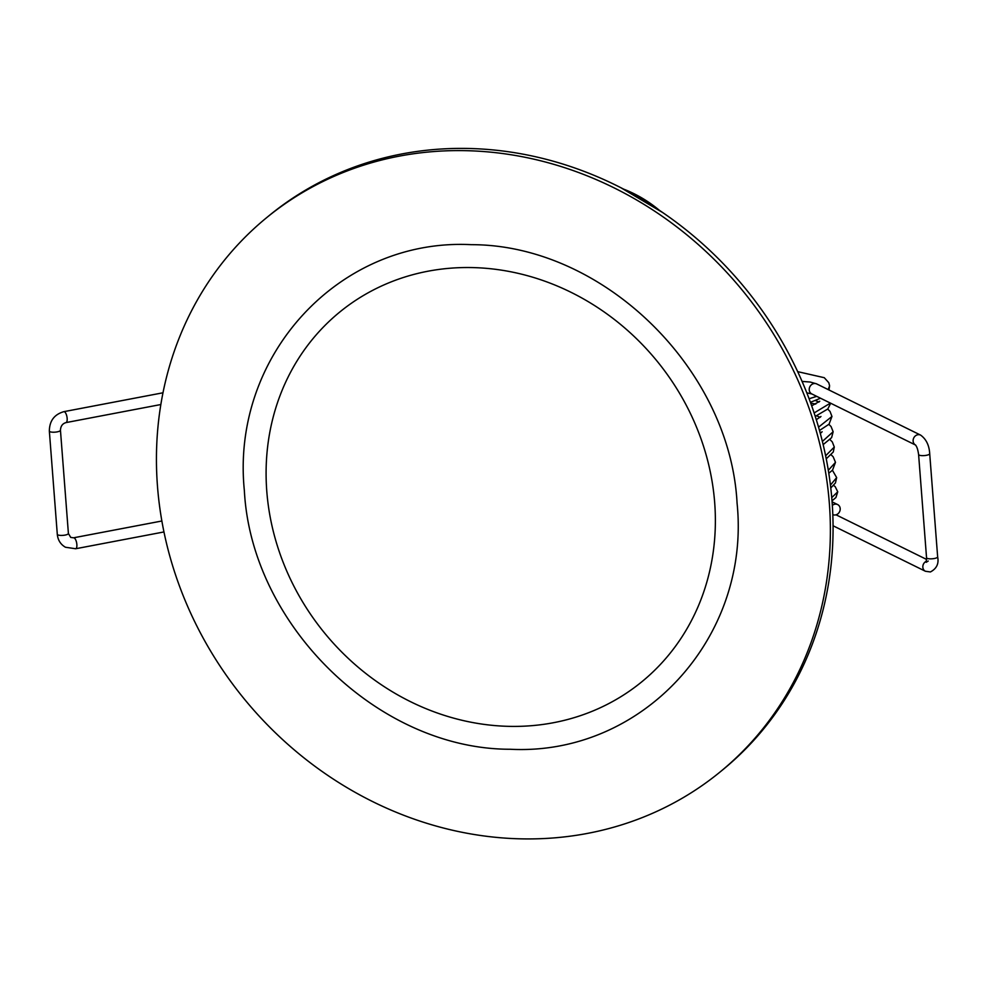 <?xml version="1.0" encoding="UTF-8"?>
<svg xmlns="http://www.w3.org/2000/svg" width="987" height="987" viewBox="0 0 987 987"><rect width="100%" height="100%" fill="white"/><g stroke="black" fill="none" stroke-linecap="round" stroke-linejoin="round"><path stroke-width="1.48" d="M157.476 486.221A358.071 322.132 -129.2 0 0 369.224 799.877A358.071 322.132 -129.2 0 0 719.955 772.081A358.071 322.132 -129.2 0 0 742.903 290.968A358.071 322.132 -129.2 0 0 266.885 217.461A358.071 322.132 -129.2 0 0 157.476 486.221M266.885 217.461L269.574 215.252A358.071 322.132 50.8 0 1 745.592 288.772A358.071 322.132 50.8 0 1 722.644 769.885L719.955 772.081M714.687 502.667A238.718 214.759 -129.2 0 0 573.521 293.558A238.718 214.759 -129.2 0 0 339.701 312.089A238.718 214.759 -129.2 0 0 324.415 632.827A238.718 214.759 -129.2 0 0 641.747 681.844A238.718 214.759 -129.2 0 0 714.687 502.667A238.718 214.759 -129.2 0 0 573.521 293.558A238.718 214.759 -129.2 0 0 339.701 312.089A238.718 214.759 -129.2 0 0 324.415 632.827A238.718 214.759 -129.2 0 0 641.747 681.844A238.718 214.759 -129.2 0 0 714.687 502.667M737.079 503.234C730.109 368.509 602.687 244.542 471.317 244.677C339.405 237.855 230.6 355.801 244.369 490.699C251.352 625.425 378.774 749.38 510.143 749.256C642.043 756.079 750.848 638.133 737.079 503.234M812.054 394.035A5.564 4.898 -63.8 0 1 811.783 393.924A5.564 4.898 -63.8 0 1 809.229 389.927L809.229 389.927A5.564 4.898 -63.8 0 1 811.4 384.77A5.564 4.898 -63.8 0 1 816.446 383.807A5.564 4.898 -63.8 0 1 816.705 383.931L920.612 435.107A5.564 4.898 116.2 0 0 917.737 434.761A5.564 4.898 116.2 0 0 913.259 439.363A5.564 4.898 116.2 0 0 915.467 444.989M832.831 514.609A5.564 4.898 116.2 0 0 835.582 514.918A5.564 4.898 116.2 0 0 840.097 510.168A5.564 4.898 116.2 0 0 837.642 504.567A5.564 4.898 116.2 0 0 834.768 504.209A5.564 4.898 116.2 0 0 832.349 505.393M659.55 210.465A118.859 106.929 -129.2 0 0 623.402 189.048M926.46 561.208A5.564 4.898 116.2 0 0 922.857 566.193A5.564 4.898 116.2 0 0 925.399 571.251L833.077 525.775M926.546 557.741L918.601 454.526A5.564 1.493 -4.4 0 0 926.546 455.278A5.564 1.493 -4.4 0 0 929.705 453.675L937.65 556.878A5.564 1.493 175.6 0 1 934.479 558.482A5.564 1.493 175.6 0 1 926.546 557.741L926.188 562.306L928.224 561.035M797.693 371.655L824.281 377.7L828.796 382.722L829.598 385.818L828.179 389.569M816.742 396.355L809.106 398.748M830.437 403.103L814.139 412.936M827.735 409.074L830.042 411.456L831.955 416.465L818.556 427.149M828.895 424.373L831.066 426.544L833.139 431.751L822.393 441.423M830.067 439.659L832.312 441.942L834.299 447.037L825.65 455.772M828.809 473.242L832.534 470.133L835.483 462.335L828.327 470.293M830.795 487.96L835.458 482.914L836.655 477.609L830.449 485.073M833.633 485.456L835.187 486.628L837.741 491.81L831.757 497.584M163.965 531.944L75.654 548.747A5.564 2.073 -100.8 0 0 76.776 543.689A5.564 2.073 -100.8 0 0 74.198 537.927A5.564 2.073 -100.8 0 0 73.569 537.804L161.868 521M68.399 533.461A5.564 1.493 175.6 0 1 64.056 535.25A5.564 1.493 175.6 0 1 57.764 534.855A5.564 1.493 175.6 0 1 57.295 534.312L49.35 431.097A5.564 1.493 -4.4 0 0 49.819 431.64A5.564 1.493 -4.4 0 0 56.111 432.047A5.564 1.493 -4.4 0 0 60.454 430.246L68.399 533.461L70.731 537.422L73.569 537.804M60.454 430.246C60.663 426.162 62.502 423.608 65.944 422.609A5.564 2.073 -100.8 0 0 67.067 417.55A5.564 2.073 -100.8 0 0 64.488 411.776A5.564 2.073 -100.8 0 0 63.859 411.665C54.285 414.441 49.449 420.918 49.35 431.097M662.277 212.304L621.255 187.949M926.596 559.432L836.026 514.807M937.65 556.878C939.032 563.676 936.614 568.697 930.396 571.954L925.399 571.251M929.705 453.675C929.211 445.297 926.176 439.116 920.612 435.107M918.601 454.526C917.922 449.677 916.861 446.482 915.418 444.94L915.689 445.1M811.783 393.924L915.48 445.001M806.811 392.814L811.919 393.986M802.086 381.414L810.191 382.031L816.446 383.807M815.484 400.562L818.976 402.054M819.753 401.253L811.696 405.83M816.681 415.848L820.148 417.341M820.974 416.489L816.311 419.685M819.901 431.899L821.307 432.627M822.159 431.763L820.308 433.379M829.598 385.818L828.969 389.964M820.542 398.23L810.426 402.314M830.684 403.227L827.834 408.963L815.262 416.391M831.955 416.465L829.055 424.2L819.506 430.468M833.139 431.751L831.597 437.673L823.17 444.606M810.734 403.14L815.755 404.065M816.163 419.191L816.952 419.364M834.299 447.037L833.262 452.021L826.255 458.819M836.655 477.609L832.423 470.244M835.483 462.335L833.176 456.796L831.251 454.908M832.029 500.828L835.94 497.51L837.741 491.81M832.103 501.84L837.642 504.567M75.654 548.747L65.463 547.242C60.602 544.442 57.875 540.136 57.295 534.312M162.978 392.789L63.859 411.665M160.844 404.534L65.944 422.609"/></g></svg>
